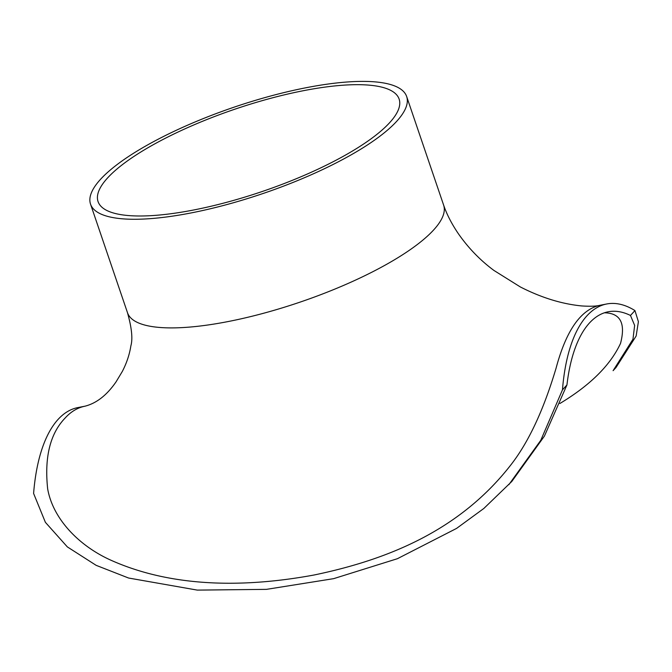 <?xml version="1.0" encoding="UTF-8"?>
<svg xmlns="http://www.w3.org/2000/svg" width="672" height="672" viewBox="0 0 672 672"><rect width="100%" height="100%" fill="white"/><g stroke="black" fill="none" stroke-linecap="round" stroke-linejoin="round"><path stroke-width="1.01" d="M630.479 315.462L634.948 310.573L638.4 321.686L636.14 336.017L616.022 367.483L613.099 370.675L632.957 339.251L634.645 325.424L630.479 315.462A159.02 68.065 -101.1 0 0 608.185 311.791A159.02 68.065 -101.1 0 0 566.941 384.947L544.421 436.094L511.787 481.48L483.823 508.477L456.557 528.419L397.412 558.701L333.631 578.659L266.465 589.361L197.308 590.108L128.587 578.029L96.163 565.345L67.334 546.89L45.385 522.32L33.6 493.45A166.967 71.476 -101.1 0 1 77.784 407.602L85.142 406.157C77.65 407.635 70.997 411.583 65.167 418.001C50.148 433.549 44.31 457.17 47.662 488.863C53.004 519.246 79.321 546.017 110.813 560.162C174.577 588.781 248.934 587.059 314.118 574.997C387.618 559.692 459.144 530.788 510.174 465.78C533.005 436.943 547.193 397.799 556.055 368.256C566 331.01 580.415 310.069 599.298 305.424L606.656 303.988A166.967 71.476 -101.1 0 1 634.948 310.573M606.656 303.988A166.967 71.476 -101.1 0 0 562.472 389.836L540.767 440.328L508.872 484.672M562.472 389.836L566.941 384.947M127.495 312.715A166.967 45.536 -18.8 0 0 127.512 312.766A166.967 45.536 -18.8 0 0 300.166 302.089A166.967 45.536 -18.8 0 0 443.646 205.195A166.967 45.536 -18.8 0 0 443.638 205.145L406.661 96.524A166.967 45.536 -18.8 0 0 305.777 87.788A166.967 45.536 -18.8 0 0 90.535 204.145A166.967 45.536 -18.8 0 0 263.273 193.435A166.967 45.536 -18.8 0 0 406.661 96.524M303.055 90.77A159.02 43.361 -18.8 0 0 98.062 201.583A159.02 43.361 -18.8 0 0 262.567 191.386A159.02 43.361 -18.8 0 0 399.126 99.086A159.02 43.361 -18.8 0 0 303.055 90.77M559.868 403.511C590.117 385.308 610.327 365.282 620.516 343.434C625.8 323.282 620.424 313.068 604.388 312.799M127.478 312.724C131.746 327.818 132.88 338.856 130.872 345.845C129.536 354.48 126.689 362.998 122.346 371.406L116.096 381.797C106.991 395.052 96.659 403.175 85.092 406.165M599.315 305.424C595.753 306.289 589.907 306.457 581.767 305.945C561.75 303.988 541.279 297.654 520.355 286.961L493.886 270.413C480.043 260.14 468.107 247.766 458.077 233.293C451.483 223.482 446.678 214.108 443.663 205.187M127.512 312.766L90.535 204.145"/></g></svg>
